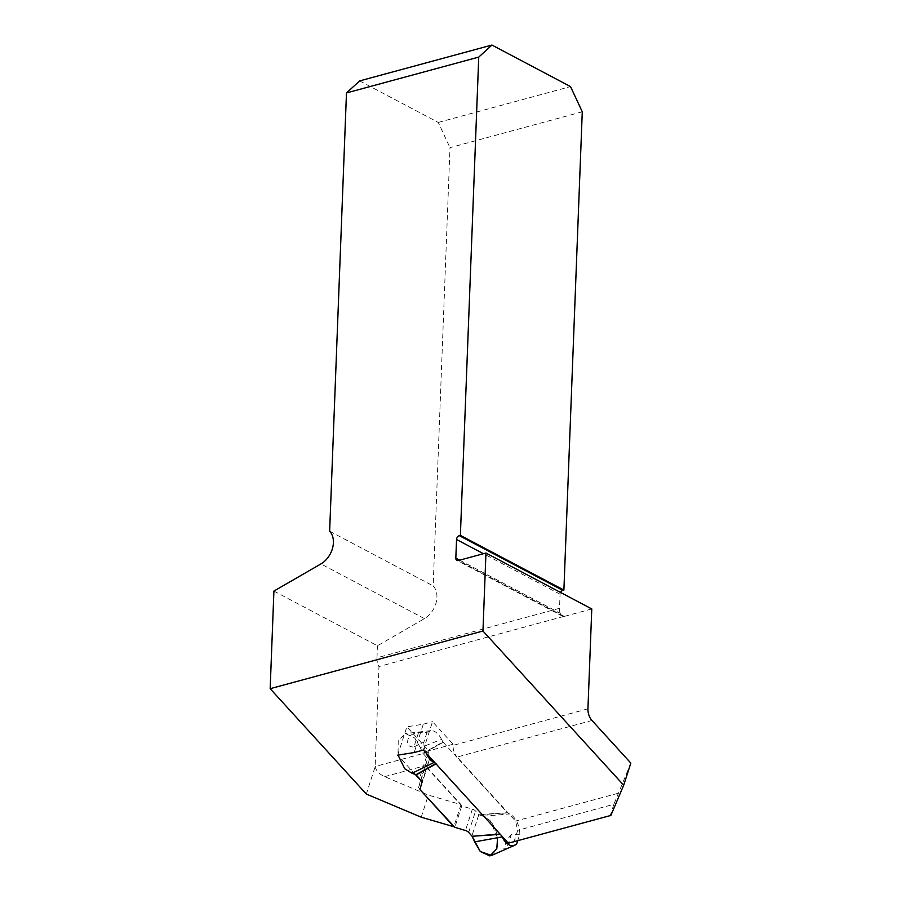 <?xml version="1.0" encoding="UTF-8"?>
<svg xmlns="http://www.w3.org/2000/svg" width="901" height="901" viewBox="0 0 901 901"><rect width="100%" height="100%" fill="white"/><g stroke="black" fill="none" stroke-linecap="round" stroke-linejoin="round"><path stroke-width="0.68" stroke-dasharray="4.5 3.38" d="M513.84 842.3L517.703 830.35L515.53 821.081L457.077 757.031L591.957 720.473M423.357 750.049L432.525 721.69L453.102 744.237L453.057 745.386A10.789 6.251 74.8 0 0 457.077 757.031M610.011 816.238L613.874 804.289L517.703 830.35M630.835 763.091L613.874 804.289M273.915 591.079L377.429 645.78L424.427 618.627A20.227 14.517 -62.1 0 0 433.156 585.909L449.993 147.651L582.271 111.803M560.523 592.441A3.367 2.421 117.9 0 0 560.062 594.198L559.521 608.31L376.967 657.786L377.429 645.78M376.967 657.786A10.789 6.251 74.8 0 0 378.983 666.526L375.143 766.503A10.789 6.251 74.8 0 0 375.131 766.807L366.324 794.051M375.131 766.807C376.28 770.974 379.456 774.252 384.671 776.651L428.369 795.087L460.997 804.604L427.13 767.506L429.676 758.192A10.789 6.251 -105.2 0 1 428.741 751.975L428.786 750.837L406.858 726.825L423.324 724.19L414.156 752.538M415.091 774.241L398.163 755.691M460.997 804.604L453.969 826.352M491.541 855.454L496.8 848.776C499.131 838.685 496.935 829.337 490.212 820.732L483.769 816.464L479.05 814.808L475.57 811.058A5.057 3.086 17.9 0 0 472.372 809.154L461.751 805.956L425.486 766.21L427.209 759.667A5.057 3.086 -162.1 0 0 426.353 757.122L419.438 778.487A5.057 3.086 -162.1 0 1 420.305 781.021L418.571 787.575L420.103 789.242L427.13 767.506M618.018 793.297L515.53 821.081M329.642 531.218L433.156 585.909M359.657 80.899L438.258 122.435L449.993 147.651M459.668 560.163L560.073 613.209L561.56 615.563L563.508 616.509L378.983 666.526M560.073 613.209A10.789 6.251 -105.2 0 1 559.521 608.31M453.102 744.237L428.786 750.837M591.777 608.952L564.184 616.43A3.367 2.421 117.9 0 1 563.508 616.509M438.258 122.435L570.524 86.586M423.324 724.19L432.525 721.69M422.028 781.843L429.676 758.192M397.69 755.173L406.858 726.825M421.217 817.207L428.369 795.087M434.124 762.426L436.242 763.654L501.418 835.587M517.523 841.309L519.809 834.258A16.601 9.607 -105.2 0 0 509.538 813.93L507.409 812.702L478.814 814.605L471.899 835.97L478.814 814.605L483.769 816.452L490.212 820.732L497.566 837.75M442.943 742.007L441.558 739.439L420.328 747.672L422.896 753.281L442.943 742.007L507.409 812.702M418.526 732.648L413.897 746.963C408.716 747.12 406.756 744.53 408.018 739.192C409.786 735.16 413.289 732.975 418.526 732.648L426.95 732.524A16.601 9.607 -105.2 0 1 430.577 730.655A16.601 9.607 -105.2 0 1 441.558 739.439M426.95 732.524L423.853 742.097A16.601 9.607 -105.2 0 0 426.105 753.067M426.353 757.122L422.896 753.281M519.809 834.258L511.374 834.382L506.745 848.697L516.701 843.843M482.959 816.283L509.538 813.93M511.374 834.382L506.497 840.577L503.817 848.843L506.745 848.697M413.897 746.963L423.853 742.097M420.328 747.672L414.753 738.043L405.45 733.549L398.219 740.768L398.028 755.117M479.05 814.808L507.646 812.905M461.751 805.956L454.847 827.309M418.571 787.575L425.486 766.21M384.671 776.651L427.806 764.96M428.741 751.975L375.143 766.503M587.936 708.828L453.057 745.386M560.062 594.198L483.454 553.71M564.184 616.43L458.361 560.512M424.427 618.627L320.914 563.925M443.157 742.3L423.11 753.574M472.372 809.154L465.468 830.508M420.305 781.021L427.209 759.667M468.666 832.423L475.57 811.058M562.325 616.093L456.908 560.388M430.577 730.655L405.45 733.549M506.497 840.577L503.828 848.855"/><path stroke-width="1.35" d="M508.378 843.201L610.867 815.428L508.378 843.201L423.357 750.049L414.156 752.538L397.69 755.173L398.163 755.691M483.454 553.71L456.548 539.496L455.827 558.124A3.367 2.421 117.9 0 0 456.908 560.388A3.367 2.421 117.9 0 0 458.361 560.512L485.954 553.034L591.777 608.952L587.936 708.828A10.789 6.251 74.8 0 0 591.957 720.473L630.835 763.091L623.683 785.21L610.867 815.428M623.683 785.21L482.959 631.015L270.165 688.691L366.324 794.051L421.217 817.207L453.845 826.735L419.979 789.625L422.028 781.843L415.091 774.241M270.165 688.691L273.915 591.079L320.914 563.925A20.227 14.517 -62.1 0 0 329.642 531.218L346.48 92.949L478.746 57.101L460.377 535.385L459.319 535.667L562.832 590.369L563.891 590.076L460.377 535.385M419.979 789.625L454.847 827.309L465.468 830.508A5.057 3.086 17.9 0 1 468.666 832.423L472.113 836.263L480.267 851.501L489.896 855.95L496.8 848.776L497.566 837.75M456.548 539.496A3.367 2.421 117.9 0 1 459.319 535.667M482.959 631.015L485.954 553.034M478.746 57.101L491.923 45.05L570.524 86.586L582.271 111.803L563.891 590.076M560.523 592.441A3.367 2.421 117.9 0 1 562.832 590.369M491.923 45.05L359.657 80.899L346.48 92.949M501.418 835.587L502.105 836.916A16.601 9.607 -105.2 0 0 514.696 845.262L491.552 855.454L480.267 851.501L474.681 841.872L502.105 836.916M517.523 841.309L516.701 843.843A16.601 9.607 -105.2 0 1 514.696 845.262M419.438 778.487L415.958 774.736L412.061 773.261L434.124 762.426A16.601 9.607 -105.2 0 1 426.105 753.067M434.124 762.426L436.005 763.451L415.958 774.736M474.681 841.872L472.113 836.263L500.719 834.349M472.113 836.263L500.044 834.078M412.061 773.261L404.797 768.812L398.028 755.117M455.827 558.124L459.668 560.163M435.949 763.845L416.206 774.939"/></g></svg>
